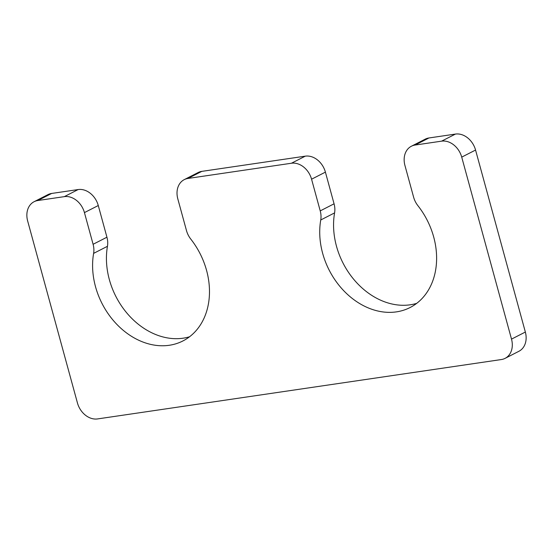 <?xml version="1.0" encoding="UTF-8"?>
<svg xmlns="http://www.w3.org/2000/svg" width="553" height="553" viewBox="0 0 553 553"><rect width="100%" height="100%" fill="white"/><g stroke="black" fill="none" stroke-linecap="round" stroke-linejoin="round"><path stroke-width="0.83" d="M186.479 230.56L177.81 198.88A19.113 15 62.9 0 1 184.246 179.635A19.113 15 62.9 0 1 187.972 178.453L291.445 163.239A19.113 15 62.9 0 1 311.567 179.207L320.228 210.893A19.113 15 62.9 0 1 320.747 219.976A70.079 54.996 -117.1 0 0 345.632 292.634A70.079 54.996 -117.1 0 0 410.084 307.53A70.079 54.996 -117.1 0 0 417.909 205.688A19.113 15 62.9 0 1 413.609 197.158L404.941 165.478A19.113 15 62.9 0 1 411.377 146.241A19.113 15 62.9 0 1 415.103 145.052L441.605 141.153A19.113 15 62.9 0 1 461.72 157.128L511.511 339.12A19.113 15 62.9 0 1 505.076 358.365A19.113 15 62.9 0 1 501.35 359.547L97.556 418.925A19.113 15 62.9 0 1 77.441 402.95L27.65 220.958A19.113 15 62.9 0 1 34.086 201.721A19.113 15 62.9 0 1 37.811 200.532L64.314 196.64A19.113 15 62.9 0 1 84.436 212.608L93.098 244.288A19.113 15 62.9 0 1 93.616 253.378A70.079 54.996 62.9 0 0 118.501 326.035A70.079 54.996 62.9 0 0 182.953 340.931A70.079 54.996 62.9 0 0 190.778 239.09A19.113 15 62.9 0 1 186.479 230.56M184.246 179.635L198.085 172.557A19.113 15 62.9 0 1 201.81 171.375L305.284 156.16A19.113 15 62.9 0 1 325.406 172.128L311.567 179.207M416.685 303.362A70.079 54.996 -117.1 0 1 356.111 282.065A70.079 54.996 -117.1 0 1 334.586 212.898A19.113 15 62.9 0 0 334.067 203.808L325.406 172.128M411.377 146.241L425.216 139.156A19.113 15 62.9 0 1 428.941 137.974L455.444 134.075A19.113 15 62.9 0 1 475.559 150.05L461.72 157.128M505.076 358.365L518.914 351.279A19.113 15 62.9 0 0 525.35 332.042L475.559 150.05M34.086 201.721L47.924 194.635A19.113 15 62.9 0 1 51.65 193.453L78.153 189.555A19.113 15 62.9 0 1 98.275 205.529L84.436 212.608M189.555 336.763A70.079 54.996 62.9 0 1 128.98 315.466A70.079 54.996 62.9 0 1 107.455 246.299A19.113 15 62.9 0 0 106.936 237.209L98.275 205.529M201.81 171.375L187.972 178.453M305.284 156.16L291.445 163.239M334.067 203.808L320.228 210.893M334.586 212.898L320.747 219.976M428.941 137.974L415.103 145.052M455.444 134.075L441.605 141.153M525.35 332.042L511.511 339.12M51.65 193.453L37.811 200.532M78.153 189.555L64.314 196.64M106.936 237.209L93.098 244.288M107.455 246.299L93.616 253.378"/></g></svg>
